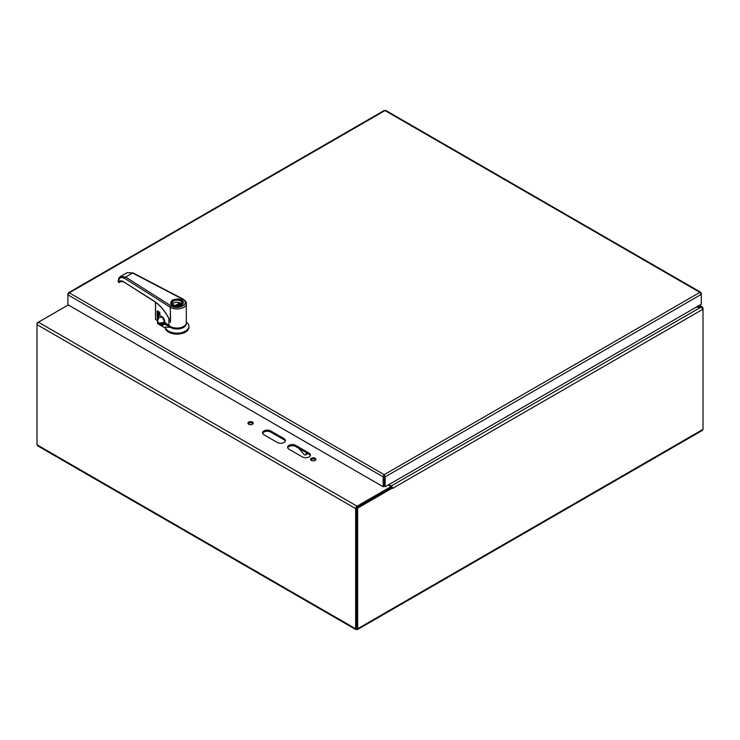 <?xml version="1.0" encoding="UTF-8"?>
<svg xmlns="http://www.w3.org/2000/svg" width="740" height="740" viewBox="0 0 740 740"><rect width="100%" height="100%" fill="white"/><g stroke="black" fill="none" stroke-linecap="round" stroke-linejoin="round"><path stroke-width="1.11" d="M356.652 507.88L356.643 628.205L356.652 507.548L391.562 487.392L392.552 488.446L703 309.209L703 308.062L702.491 308.349M357.429 629.564L702.38 430.403L703 429.376L356.643 629.351L355.644 628.769L356.634 628.205L357.642 628.769L356.643 629.351L37 444.805L37.62 445.832L355.848 629.564M356.957 507.372L391.053 487.679L391.053 486.541L357.05 506.169A1.989 1.147 120 0 0 355.644 508.602L355.644 628.769M37 444.805L37 324.638A1.989 1.147 -60 0 1 38.406 322.205L68.293 304.945M37.416 323.241L37 323.001L37 324.638L355.644 508.602M68.284 304.945L37 323.001M703 308.062L702.214 306.933L700.836 306.813L703 309.209L703 429.376M356.652 507.548L357.642 508.121L392.552 487.965M357.642 628.769L357.642 508.121M356.643 628.205L356.643 629.351M310.754 459.919A2.655 1.536 180 0 1 315.101 459.401A2.655 1.536 180 0 1 315.684 459.919M248.122 423.761A2.655 1.536 180 0 1 252.47 423.243A2.655 1.536 180 0 1 253.052 423.761M287.721 447.867A4.727 2.729 180 0 1 291.005 445.822A4.727 2.729 180 0 1 295.676 446.507L309.043 454.221A4.727 2.729 180 0 1 310.319 455.581M262.672 433.4A4.727 2.729 180 0 1 265.947 431.355A4.727 2.729 180 0 1 270.627 432.04L283.984 439.754A4.727 2.729 180 0 1 285.27 441.114M696.137 307.211L700.836 307.211L391.146 486.013A1.989 1.147 60 0 1 392.496 487.928M315.101 458.264A2.655 1.536 180 0 1 315.878 459.346A2.655 1.536 180 0 1 313.224 460.881A2.655 1.536 180 0 1 310.56 459.346A2.655 1.536 180 0 1 312.206 457.931A2.655 1.536 180 0 1 315.101 458.264M252.47 422.105A2.655 1.536 180 0 1 253.246 423.188A2.655 1.536 180 0 1 250.592 424.723A2.655 1.536 180 0 1 247.928 423.188A2.655 1.536 180 0 1 249.574 421.772A2.655 1.536 180 0 1 252.47 422.105M295.676 445.369L309.043 453.074A4.727 2.729 180 0 1 310.421 455.007A4.727 2.729 180 0 1 307.507 457.524A4.727 2.729 180 0 1 302.355 456.932L288.998 449.217A4.727 2.729 180 0 1 287.62 447.293A4.727 2.729 180 0 1 290.533 444.777A4.727 2.729 180 0 1 295.676 445.369L295.676 446.507M270.627 430.902L283.984 438.617A4.727 2.729 180 0 1 285.372 440.541A4.727 2.729 180 0 1 282.458 443.066A4.727 2.729 180 0 1 277.306 442.474L263.949 434.759A4.727 2.729 180 0 1 262.561 432.835A4.727 2.729 180 0 1 265.484 430.31A4.727 2.729 180 0 1 270.627 430.902L270.627 432.04M388.296 484.941L391.053 486.541M698.837 305.657L700.836 306.813L696.83 306.813M391.146 486.013L388.796 484.654M181.901 327.265A7.992 4.616 180 0 1 172.161 327.265M186.295 323.149A9.296 5.365 180 0 1 180.949 328.477A9.296 5.365 180 0 1 170.459 327.404L164.299 323.852L165.409 322.89M164.826 322.15L159.562 323.075L161.644 324.259L161.376 324.712C162.846 325.471 163.827 325.184 164.299 323.852L164.289 323.537M164.206 323.759A3.866 2.239 60 0 1 163.605 324.462A3.866 2.239 60 0 1 161.644 324.259L164.918 322.557L168.887 325.286A9.296 5.365 0 0 0 179.348 327.894A9.296 5.365 0 0 0 186.332 322.696L186.332 303.567C186.61 302.235 185.518 300.736 183.039 299.071A1.119 0.611 117.6 0 0 182.53 299.154C190.994 303.261 178.137 310.717 170.986 305.833L125.597 277.084L132.599 273.032L127.16 272.653L120.602 276.446L125.597 277.084A1.119 0.675 122.3 0 0 124.773 278.434L170.163 307.183A1.119 0.675 -57.7 0 1 170.986 305.833M161.376 324.712L157.944 322.603L157.944 323.824L165.205 328.014L165.205 327.043L170.459 327.404M165.205 327.043A11.905 6.873 0 0 0 177.692 333.139A11.905 6.873 0 0 0 188.931 326.275A11.905 6.873 0 0 0 186.869 322.418L186.332 321.956M157.944 323.824A1.489 0.86 180 0 1 157.509 323.214L158.453 311.993M188.931 326.275L188.931 327.246A11.905 6.873 180 0 1 177.692 334.11A11.905 6.873 180 0 1 165.205 328.014M159.304 323.537L159.562 323.075L157.944 322.603L157.611 321.206L158.813 317.571A10.231 5.902 0 0 0 162.227 317.053M158.212 322.224L157.611 321.206M159.239 312.077A10.231 5.902 180 0 1 158.813 312.104L158.813 317.571M181.235 300.218A5.948 3.432 180 0 1 182.983 302.651A5.948 3.432 180 0 1 177.036 306.092A5.948 3.432 180 0 1 171.079 302.651A5.948 3.432 180 0 1 174.751 299.478A5.948 3.432 180 0 1 181.235 300.218M180.708 300.523A5.208 3.006 180 0 1 180.717 304.778A5.208 3.006 180 0 1 173.354 304.778A5.208 3.006 180 0 1 173.345 300.532A5.208 3.006 180 0 1 180.708 300.523M180.579 304.852A4.838 2.794 0 0 0 181.864 302.956A4.838 2.794 0 0 0 180.449 300.976A4.838 2.794 0 0 0 175.177 300.375A4.838 2.794 0 0 0 172.198 302.956A4.838 2.794 0 0 0 173.484 304.852M179.876 304.038L179.876 302.827A4.838 2.794 0 0 0 172.559 304.02M181.504 304.02A4.838 2.794 0 0 0 180.93 303.428L177.082 305.657M175.287 305.481L179.876 302.827M120.574 276.464L120.602 276.446C119.122 277.213 118.326 278.971 118.206 281.727L118.881 282.514L121.453 281.154M121.369 281.154L119.085 282.467L118.539 281.034L118.502 282.171C118.826 277.704 120.916 276.455 124.773 278.434M118.613 282.116L119.381 282.31L118.613 282.116C119.677 280.562 121.258 280.404 123.386 281.653L153.883 300.976C160.571 305.398 165.991 312.086 170.163 321.049L167.619 316.091M170.163 321.049L170.459 311.919L170.459 322.483M168.887 318.607L168.887 325.286M119.085 282.467L118.502 282.171M119.381 282.31L120.259 281.413L123.774 281.903M155.557 302.29L155.557 319.458L157.398 320.688L157.111 311.105L157.629 310.856L159.877 313.011L159.877 315.323L162.273 316.97C163.253 317.155 164.132 318.866 164.918 322.122L164.918 322.279M119.64 282.162L120.176 280.923M159.877 315.323L159.812 312.955M159.331 312.03L159.812 312.798M157.111 311.105L157.916 311.022M155.557 319.458L155.474 302.225M175.833 328.014A7.733 4.468 0 0 0 178.229 328.014M157.111 320.522L157.731 320.476L157.731 311.068A21.571 12.451 180 0 1 157.74 311.05M68.219 293.873L68.33 292.846L69.273 292.864L67.876 294.825L383.181 476.865L384.18 474.673L385.179 476.865L701.317 294.344L699.92 292.383L700.863 292.356L700.974 293.392M386.012 111.157L385.013 110.575L384.014 111.157M67.876 293.678L67.876 304.704L383.181 486.744L383.181 476.865L384.18 475.82L384.19 486.171L385.179 486.744L701.317 304.223L701.317 293.188M384.18 475.82L384.18 474.673L69.273 292.864L385.013 110.575L699.92 292.383L384.18 474.673M384.19 476.292L385.179 476.865L385.179 486.744M383.181 486.744L384.171 486.171L384.171 476.292M306.092 452.519L306.092 453.768A2.359 1.36 60 0 1 305.611 454.85A2.359 1.36 60 0 1 303.659 454.064L298.729 448.264M305.611 454.85L306.86 454.12A2.359 1.36 -120 0 0 307.341 453.241M357.05 506.169L38.406 322.205M309.043 453.074L309.043 454.221M283.984 438.617L283.984 439.754M172.513 305.269C174.399 306.647 177.415 306.647 181.559 305.259C183.955 302.864 183.946 301.125 181.55 300.033C179.663 298.655 176.647 298.655 172.503 300.042C170.108 302.447 170.117 304.186 172.513 305.269M183.039 299.071L133.117 272.958A1.119 0.611 117.6 0 0 132.599 273.032L182.53 299.154M172.642 305.343A6.022 3.478 180 0 1 171.005 302.956A6.022 3.478 180 0 1 171.107 302.318M182.956 302.318A6.022 3.478 180 0 1 183.058 302.956A6.022 3.478 180 0 1 181.42 305.343M170.459 311.919L170.163 307.183A9.296 5.365 0 0 0 180.394 308.571A9.296 5.365 0 0 0 186.332 303.567M123.386 281.653L154.003 301.226C160.136 305.25 165.251 311.355 169.349 319.532M155.52 302.253L155.474 319.319L157.185 320.688L157.842 320.439M306.092 453.768L307.174 453.139M699.42 305.315L702.214 306.933M163.605 324.462L164.188 323.648M157.509 321.724L158.545 311.605M182.983 303.465L182.983 302.651M171.079 303.465L171.079 302.651M171.005 302.956L172.697 305.25C177.054 306.601 180.061 306.517 181.735 305.01L183.058 302.956M127.16 272.653L133.117 272.958M164.826 322.409L162.347 317.136L159.951 315.49L159.405 312.197L157.759 310.939M700.863 292.356L385.762 110.436M384.264 110.436L68.33 292.846"/></g></svg>
